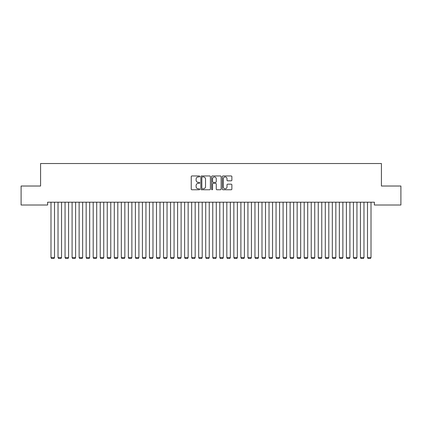 <?xml version="1.0" encoding="UTF-8"?>
<svg xmlns="http://www.w3.org/2000/svg" width="422" height="422" viewBox="0 0 422 422"><rect width="100%" height="100%" fill="white"/><g stroke="black" fill="none" stroke-linecap="round" stroke-linejoin="round"><path stroke-width="0.63" d="M199.748 176.438A0.485 0.485 0 0 0 199.263 175.958L191.931 175.958A0.691 0.691 0 0 0 191.24 176.644L191.24 189.072A0.691 0.691 0 0 0 191.931 189.763L199.263 189.763A0.485 0.485 0 0 0 199.748 189.278A0.485 0.485 0 0 0 199.263 188.798L198.314 188.798A2.21 2.21 0 0 1 196.103 186.587L196.103 185.553A2.21 2.21 0 0 1 198.314 183.343L199.263 183.343A0.485 0.485 0 0 0 199.748 182.858A0.485 0.485 0 0 0 199.263 182.378L198.314 182.378A2.21 2.21 0 0 1 196.103 180.168L196.103 179.134A2.21 2.21 0 0 1 198.314 176.923L199.263 176.923A0.485 0.485 0 0 0 199.748 176.438M231.177 180.822A0.691 0.691 0 0 0 231.868 180.131L231.868 176.644A0.691 0.691 0 0 0 231.177 175.958L223.032 175.958A0.691 0.691 0 0 0 222.341 176.644L222.341 189.072A0.691 0.691 0 0 0 223.032 189.763L231.177 189.763A0.691 0.691 0 0 0 231.868 189.072L231.868 184.862A0.691 0.691 0 0 0 231.177 184.171L227.69 184.171A0.691 0.691 0 0 0 226.999 184.862L226.999 186.951A1.846 1.846 0 0 1 225.153 188.798A1.846 1.846 0 0 1 223.307 186.951L223.307 178.77A1.846 1.846 0 0 1 225.153 176.923A1.846 1.846 0 0 1 226.999 178.77L226.999 180.131A0.691 0.691 0 0 0 227.69 180.822L231.177 180.822M374.383 202.201L47.617 202.201L47.617 205.013L21.1 205.013L21.1 186.023L40.581 186.023L40.581 163.52L381.419 163.52L381.419 186.023L400.9 186.023L400.9 205.013L374.383 205.013L374.383 202.201M210.393 176.644A0.691 0.691 0 0 0 209.708 175.958L201.558 175.958A0.691 0.691 0 0 0 200.867 176.644L200.867 189.072A0.691 0.691 0 0 0 201.558 189.763L209.708 189.763A0.691 0.691 0 0 0 210.393 189.072L210.393 176.644M212.292 175.958L220.442 175.958A0.691 0.691 0 0 1 221.133 176.644L221.133 189.072A0.691 0.691 0 0 1 220.442 189.763L216.955 189.763A0.691 0.691 0 0 1 216.264 189.072L216.264 184.034A0.691 0.691 0 0 0 215.573 183.343L213.263 183.343A0.691 0.691 0 0 0 212.572 184.034L212.572 189.278A0.485 0.485 0 0 1 212.087 189.763A0.485 0.485 0 0 1 211.607 189.278L211.607 176.644A0.691 0.691 0 0 1 212.292 175.958M202.317 176.923A0.485 0.485 0 0 0 201.837 177.404L201.837 188.312A0.485 0.485 0 0 0 202.317 188.798L203.32 188.798A2.21 2.21 0 0 0 205.53 186.587L205.53 179.134A2.21 2.21 0 0 0 203.32 176.923L202.317 176.923M216.264 178.801A1.846 1.846 0 0 0 214.418 176.955A1.846 1.846 0 0 0 212.572 178.801L212.572 181.687A0.691 0.691 0 0 0 213.263 182.378L215.573 182.378A0.691 0.691 0 0 0 216.264 181.687L216.264 178.801M54.507 202.201L54.507 257.568L50.993 257.568L50.993 202.201M54.507 257.568L53.979 258.48L51.521 258.48L50.993 257.568M61.543 202.201L61.543 257.568L58.025 257.568L58.025 202.201M61.543 257.568L61.016 258.48L58.552 258.48L58.025 257.568M68.575 202.201L68.575 257.568L65.057 257.568L65.057 202.201M68.575 257.568L68.047 258.48L65.584 258.48L65.057 257.568M75.607 202.201L75.607 257.568L72.093 257.568L72.093 202.201M75.607 257.568L75.079 258.48L72.621 258.48L72.093 257.568M82.643 202.201L82.643 257.568L79.125 257.568L79.125 202.201M82.643 257.568L82.116 258.48L79.652 258.48L79.125 257.568M89.675 202.201L89.675 257.568L86.157 257.568L86.157 202.201M89.675 257.568L89.147 258.48L86.684 258.48L86.157 257.568M96.707 202.201L96.707 257.568L93.193 257.568L93.193 202.201M96.707 257.568L96.179 258.48L93.721 258.48L93.193 257.568M103.743 202.201L103.743 257.568L100.225 257.568L100.225 202.201M103.743 257.568L103.216 258.48L100.752 258.48L100.225 257.568M110.775 202.201L110.775 257.568L107.257 257.568L107.257 202.201M110.775 257.568L110.247 258.48L107.784 258.48L107.257 257.568M117.807 202.201L117.807 257.568L114.293 257.568L114.293 202.201M117.807 257.568L117.279 258.48L114.821 258.48L114.293 257.568M124.843 202.201L124.843 257.568L121.325 257.568L121.325 202.201M124.843 257.568L124.316 258.48L121.852 258.48L121.325 257.568M131.875 202.201L131.875 257.568L128.357 257.568L128.357 202.201M131.875 257.568L131.347 258.48L128.884 258.48L128.357 257.568M138.907 202.201L138.907 257.568L135.393 257.568L135.393 202.201M138.907 257.568L138.379 258.48L135.921 258.48L135.393 257.568M145.943 202.201L145.943 257.568L142.425 257.568L142.425 202.201M145.943 257.568L145.416 258.48L142.952 258.48L142.425 257.568M152.975 202.201L152.975 257.568L149.457 257.568L149.457 202.201M152.975 257.568L152.447 258.48L149.984 258.48L149.457 257.568M160.007 202.201L160.007 257.568L156.493 257.568L156.493 202.201M160.007 257.568L159.479 258.48L157.021 258.48L156.493 257.568M167.043 202.201L167.043 257.568L163.525 257.568L163.525 202.201M167.043 257.568L166.516 258.48L164.052 258.48L163.525 257.568M174.075 202.201L174.075 257.568L170.557 257.568L170.557 202.201M174.075 257.568L173.547 258.48L171.084 258.48L170.557 257.568M181.107 202.201L181.107 257.568L177.593 257.568L177.593 202.201M181.107 257.568L180.579 258.48L178.121 258.48L177.593 257.568M188.143 202.201L188.143 257.568L184.625 257.568L184.625 202.201M188.143 257.568L187.616 258.48L185.152 258.48L184.625 257.568M195.175 202.201L195.175 257.568L191.657 257.568L191.657 202.201M195.175 257.568L194.647 258.48L192.184 258.48L191.657 257.568M202.207 202.201L202.207 257.568L198.693 257.568L198.693 202.201M202.207 257.568L201.679 258.48L199.221 258.48L198.693 257.568M209.243 202.201L209.243 257.568L205.725 257.568L205.725 202.201M209.243 257.568L208.716 258.48L206.252 258.48L205.725 257.568M216.275 202.201L216.275 257.568L212.757 257.568L212.757 202.201M216.275 257.568L215.747 258.48L213.284 258.48L212.757 257.568M223.307 202.201L223.307 257.568L219.793 257.568L219.793 202.201M223.307 257.568L222.779 258.48L220.321 258.48L219.793 257.568M230.343 202.201L230.343 257.568L226.825 257.568L226.825 202.201M230.343 257.568L229.816 258.48L227.352 258.48L226.825 257.568M237.375 202.201L237.375 257.568L233.857 257.568L233.857 202.201M237.375 257.568L236.847 258.48L234.384 258.48L233.857 257.568M244.407 202.201L244.407 257.568L240.893 257.568L240.893 202.201M244.407 257.568L243.879 258.48L241.421 258.48L240.893 257.568M251.443 202.201L251.443 257.568L247.925 257.568L247.925 202.201M251.443 257.568L250.916 258.48L248.452 258.48L247.925 257.568M258.475 202.201L258.475 257.568L254.957 257.568L254.957 202.201M258.475 257.568L257.947 258.48L255.484 258.48L254.957 257.568M265.507 202.201L265.507 257.568L261.993 257.568L261.993 202.201M265.507 257.568L264.979 258.48L262.521 258.48L261.993 257.568M272.543 202.201L272.543 257.568L269.025 257.568L269.025 202.201M272.543 257.568L272.016 258.48L269.553 258.48L269.025 257.568M279.575 202.201L279.575 257.568L276.057 257.568L276.057 202.201M279.575 257.568L279.047 258.48L276.584 258.48L276.057 257.568M286.607 202.201L286.607 257.568L283.093 257.568L283.093 202.201M286.607 257.568L286.079 258.48L283.621 258.48L283.093 257.568M293.643 202.201L293.643 257.568L290.125 257.568L290.125 202.201M293.643 257.568L293.116 258.48L290.652 258.48L290.125 257.568M300.675 202.201L300.675 257.568L297.157 257.568L297.157 202.201M300.675 257.568L300.147 258.48L297.684 258.48L297.157 257.568M307.707 202.201L307.707 257.568L304.193 257.568L304.193 202.201M307.707 257.568L307.179 258.48L304.721 258.48L304.193 257.568M314.743 202.201L314.743 257.568L311.225 257.568L311.225 202.201M314.743 257.568L314.216 258.48L311.752 258.48L311.225 257.568M321.775 202.201L321.775 257.568L318.257 257.568L318.257 202.201M321.775 257.568L321.248 258.48L318.784 258.48L318.257 257.568M328.807 202.201L328.807 257.568L325.293 257.568L325.293 202.201M328.807 257.568L328.279 258.48L325.821 258.48L325.293 257.568M335.843 202.201L335.843 257.568L332.325 257.568L332.325 202.201M335.843 257.568L335.316 258.48L332.852 258.48L332.325 257.568M342.875 202.201L342.875 257.568L339.357 257.568L339.357 202.201M342.875 257.568L342.347 258.48L339.884 258.48L339.357 257.568M349.907 202.201L349.907 257.568L346.393 257.568L346.393 202.201M349.907 257.568L349.379 258.48L346.921 258.48L346.393 257.568M356.943 202.201L356.943 257.568L353.425 257.568L353.425 202.201M356.943 257.568L356.416 258.48L353.952 258.48L353.425 257.568M363.975 202.201L363.975 257.568L360.457 257.568L360.457 202.201M363.975 257.568L363.447 258.48L360.984 258.48L360.457 257.568M371.007 202.201L371.007 257.568L367.493 257.568L367.493 202.201M371.007 257.568L370.479 258.48L368.021 258.48L367.493 257.568"/></g></svg>
